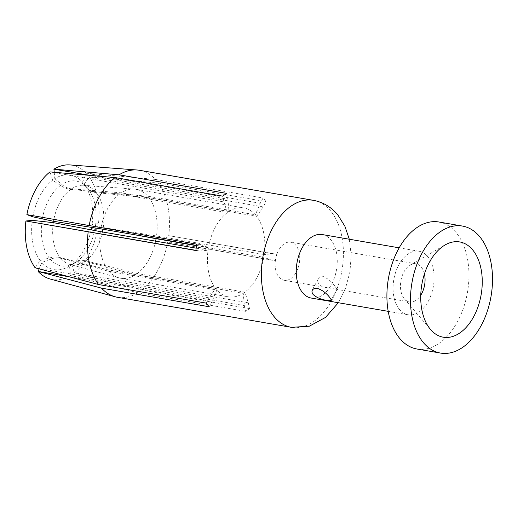 <?xml version="1.0" encoding="UTF-8"?>
<svg xmlns="http://www.w3.org/2000/svg" width="518" height="518" viewBox="0 0 518 518"><rect width="100%" height="100%" fill="white"/><g stroke="black" fill="none" stroke-linecap="round" stroke-linejoin="round"><path stroke-width="0.39" stroke-dasharray="2.59 1.94" d="M95.713 191.893A40.229 25.045 99.8 0 0 83.631 185.295L134.46 189.128A45.111 28.082 99.8 0 1 136.124 189.335A45.111 28.082 99.8 0 1 147.714 196.199L95.713 191.893C92.21 191.576 89.387 190.19 87.251 187.73L82.517 182.2L86.266 173.252L155.381 179.429A64.446 40.119 99.8 0 0 139.413 170.28M71.594 188.837A40.229 25.045 99.8 0 1 83.631 185.295C84.492 185.988 82.75 183.696 87.309 187.794L87.251 187.73A43.052 26.8 99.8 0 0 61.817 184.505C64.964 187.089 68.221 188.533 71.594 188.837L121.335 192.851L229.014 211.448L227.875 199.19L89.996 175.382M84.162 184.214L88.248 188.953C90.1 191.064 92.8 192.301 96.342 192.664L148.983 197.753A45.111 28.082 99.8 0 1 156.52 235.955L103.237 227.596L95.513 225.777L92.074 224.333L98.459 223.698A58.003 36.105 99.8 0 0 89.219 176.871L84.162 184.214A47.967 29.863 -80.2 0 1 92.074 224.333M60.826 258.352A40.229 25.045 99.8 0 0 69.969 264.445L119.134 277.875A45.111 28.082 99.8 0 1 109.175 271.38L60.826 258.352C57.543 257.498 54.021 257.789 50.252 259.227L41.841 262.49L39.167 268.874M50.207 279.027A58.003 36.105 99.8 0 0 70.429 275.537L69.541 265.999L75.68 262.451C78.438 260.884 81.533 260.541 84.952 261.409L135.561 274.721L243.24 293.317A45.111 28.082 99.8 0 0 244.93 292.139A45.111 28.082 99.8 0 0 256.818 277.726A45.111 28.082 99.8 0 0 263.779 257.284L271.419 260.101L275.408 260.612A64.446 40.119 99.8 0 0 276.392 254.241L272.41 253.736L264.206 254.545A45.111 28.082 99.8 0 0 256.669 216.343L263.17 206.909L266.019 201.644A64.446 40.119 99.8 0 0 263.066 198.018L260.217 203.289L255.4 214.789A45.111 28.082 99.8 0 0 243.803 207.925A45.111 28.082 99.8 0 0 229.014 211.448A45.111 28.082 99.8 0 0 227.324 212.626A45.111 28.082 99.8 0 0 215.436 227.033A45.111 28.082 99.8 0 0 208.476 247.481A45.111 28.082 99.8 0 0 208.055 250.213A45.111 28.082 99.8 0 0 215.592 288.416A45.111 28.082 99.8 0 0 216.861 289.97A45.111 28.082 99.8 0 0 228.451 296.833A45.111 28.082 99.8 0 0 243.24 293.317L244.379 305.575L245.519 311.35A64.446 40.119 99.8 0 0 249.462 308.605L248.323 302.829L244.93 292.139L137.251 273.543A45.111 28.082 99.8 0 0 155.62 241.161M223.938 201.936L227.324 212.626L119.639 194.03L70.752 189.42C67.437 189.083 64.012 187.756 60.489 185.431L52.622 180.212L49.987 171.898L223.938 201.936L222.798 196.16M117.482 297.293A64.446 40.119 99.8 0 0 137.833 292.754L245.519 311.35M137.251 273.543L85.794 260.826C82.317 259.991 79.39 260.224 77.014 261.525L71.737 264.471L74.372 272.792L141.777 290.009L249.462 308.605M141.777 290.009A64.446 40.119 99.8 0 0 158.003 269.995A64.446 40.119 99.8 0 0 167.728 242.016L271.419 260.101M32.828 216.815A47.967 29.863 -80.2 0 1 52.622 180.212M69.541 265.999A47.967 29.863 -80.2 0 1 68.441 266.666A47.967 29.863 -80.2 0 1 41.841 262.49M196.613 245.435L208.476 247.481L200.835 244.658L26.884 214.62M119.639 194.03A45.111 28.082 99.8 0 0 100.796 228.885M54.215 172.267L54.811 178.691A47.967 29.863 -80.2 0 1 82.517 182.2M54.811 178.691L61.817 184.505M91.142 229.862A47.967 29.863 -80.2 0 1 71.737 264.471M94.788 227.92L103.024 228.956L132.666 234.389M209.084 297.85L35.133 267.812L40.197 260.476L49.249 258.003C53.309 256.915 56.954 256.773 60.198 257.582L107.906 269.82L215.592 288.416L209.084 297.85L206.235 303.121M119.134 277.875A45.111 28.082 99.8 0 0 120.772 278.237A45.111 28.082 99.8 0 0 135.561 274.721M100.369 231.617A45.111 28.082 99.8 0 0 107.906 269.82M196.18 248.161L208.055 250.213L199.851 251.029L195.862 250.518M196.575 245.674L263.779 257.284A45.111 28.082 99.8 0 0 264.206 254.545L156.52 235.955M248.323 302.829L74.372 272.792A58.003 36.105 99.8 0 0 97.475 230.063L91.524 227.868M109.175 271.38L216.861 289.97L212.043 301.47L209.194 306.74M134.46 189.128A45.111 28.082 99.8 0 0 121.335 192.851M148.983 197.753L256.669 216.343A45.111 28.082 99.8 0 0 255.4 214.789L147.714 196.199M40.197 260.476A47.967 29.863 -80.2 0 1 32.284 220.357M260.217 203.289L86.266 173.252A58.003 36.105 99.8 0 0 69.911 164.925M272.41 253.736L168.713 235.645A64.446 40.119 99.8 0 0 158.34 183.048L89.219 176.871L263.17 206.909M137.833 292.754L70.429 275.537L244.379 305.575M196.846 244.153L200.835 244.658M195.882 250.343L199.851 251.029M69.373 276.839L212.043 301.47M167.728 242.016L275.408 260.612M168.713 235.645L276.392 254.241M158.34 183.048L266.019 201.644M155.381 179.429L263.066 198.018M226.742 193.415L227.875 199.19M278.898 277.026A19.334 12.037 99.8 0 0 284.142 280.29A19.334 12.037 99.8 0 0 298.122 267.897A19.334 12.037 99.8 0 0 295.966 245.454A19.334 12.037 99.8 0 0 290.721 242.191A19.334 12.037 99.8 0 0 276.741 254.584A19.334 12.037 99.8 0 0 278.898 277.026M322.222 234.55A32.22 20.06 -80.2 0 1 330.963 239.996A32.22 20.06 -80.2 0 1 334.557 277.402A32.22 20.06 -80.2 0 1 311.26 298.057M399.352 309.33A32.22 20.06 99.8 0 0 408.093 314.776A32.22 20.06 99.8 0 0 431.397 294.12A32.22 20.06 99.8 0 0 427.803 256.714A32.22 20.06 99.8 0 0 419.062 251.269A32.22 20.06 99.8 0 0 395.758 271.924A32.22 20.06 99.8 0 0 399.352 309.33M438.888 221.995A64.446 40.119 -80.2 0 1 456.371 232.886A64.446 40.119 -80.2 0 1 463.558 307.698A64.446 40.119 -80.2 0 1 416.958 349.009M424.43 273.938A19.334 12.037 99.8 0 0 421.289 267.094A19.334 12.037 99.8 0 0 416.045 263.83A19.334 12.037 99.8 0 0 410.23 265.015A19.334 12.037 99.8 0 0 400.926 280.659A19.334 12.037 99.8 0 0 404.221 298.666A19.334 12.037 99.8 0 0 404.39 298.867A19.334 12.037 99.8 0 0 409.466 301.936A19.334 12.037 99.8 0 0 420.758 295.221M335.275 286.758L336.991 289.012L336.661 289.361L324.3 287.05L321.477 285.981L319.263 284.486L317.741 281.967L318.162 279.085L320.448 276.981L323.504 276.638C328.308 278.801 332.232 282.174 335.275 286.758M95.513 225.777A43.052 26.8 99.8 0 0 88.248 188.953M103.237 227.596A40.229 25.045 99.8 0 0 96.342 192.664M50.252 259.227A43.052 26.8 99.8 0 0 74.372 263.254A43.052 26.8 99.8 0 0 75.68 262.451M68.441 266.666L74.372 263.254C68.518 265.715 71.044 264.05 69.969 264.445A40.229 25.045 99.8 0 0 84.952 261.409M60.489 185.431A43.052 26.8 99.8 0 0 42.321 219.03M70.752 189.42A40.229 25.045 99.8 0 0 53.516 221.29M313.358 200.317A64.446 40.119 -80.2 0 1 330.84 211.208A64.446 40.119 -80.2 0 1 331.954 300.032A64.446 40.119 -80.2 0 1 291.427 327.331M77.014 261.525A43.052 26.8 99.8 0 0 94.677 230.536M85.794 260.826A40.229 25.045 99.8 0 0 102.447 231.98M41.99 221.18A43.052 26.8 99.8 0 0 49.249 258.003M53.309 222.649A40.229 25.045 99.8 0 0 60.198 257.582M120.772 278.237L228.451 296.833M136.124 189.335L243.803 207.925M408.093 314.776L388.209 311.344M404.39 298.867L430.568 329.526M409.466 301.936L336.519 289.335M327.959 287.859L284.142 280.29M337.056 289.303L331.112 300.298M419.062 251.269L399.171 247.837M318.162 279.085L312.212 290.08M410.23 265.015L445.182 244.91M416.045 263.83L290.721 242.191M349.294 239.225L351.21 255.348L349.915 272.028L345.545 288.176L338.325 302.726"/><path stroke-width="0.78" d="M196.18 248.161L100.369 231.617L53.309 222.649L32.284 220.357L25.9 220.992L195.862 250.518A64.446 40.119 99.8 0 1 196.846 244.153L89.167 225.557A64.446 40.119 99.8 0 1 98.886 197.578A64.446 40.119 99.8 0 1 115.113 177.564L49.987 171.898A58.003 36.105 99.8 0 0 26.884 214.62L32.828 216.815L53.516 221.29L100.796 228.885L196.613 245.435M88.177 231.928A64.446 40.119 99.8 0 0 98.556 284.524L206.235 303.121A64.446 40.119 99.8 0 0 209.194 306.74L101.509 288.144A64.446 40.119 99.8 0 0 115.138 296.769A64.446 40.119 99.8 0 0 117.482 297.293L291.427 327.331A64.446 40.119 -80.2 0 1 273.944 316.44A64.446 40.119 -80.2 0 1 272.837 227.616A64.446 40.119 -80.2 0 1 313.358 200.317C323.219 202.188 331.436 207.135 338.001 215.164L344.91 226.282L349.294 239.225M89.167 225.557L26.884 214.62M39.167 268.874L38.092 271.432A58.003 36.105 99.8 0 0 50.207 279.027L115.138 296.769M95.176 227.926L91.524 227.868A47.967 29.863 -80.2 0 1 91.142 229.862M155.62 241.161A45.111 28.082 99.8 0 0 156.099 238.688L132.666 234.389M156.099 238.688L196.575 245.674M195.882 250.343L25.9 220.992A58.003 36.105 99.8 0 0 35.133 267.812L98.556 284.524M313.358 200.317L139.413 170.28A64.446 40.119 99.8 0 0 137.03 169.988A64.446 40.119 99.8 0 0 119.056 174.819L53.93 169.153L54.215 172.267M137.03 169.988L69.911 164.925A58.003 36.105 99.8 0 0 53.93 169.153L89.996 175.382M69.373 276.839L38.092 271.432L101.509 288.144M115.113 177.564L222.798 196.16A64.446 40.119 99.8 0 1 226.742 193.415L119.056 174.819M388.209 311.344L311.26 298.057A32.22 20.06 -80.2 0 1 302.518 292.612A32.22 20.06 -80.2 0 1 298.925 255.206A32.22 20.06 -80.2 0 1 322.222 234.55L399.171 247.837M329.584 297.287L330.957 299.274L331.047 300.388L327.046 300.382C321.445 299.676 316.77 297.688 313.021 294.425L311.881 292.003L312.36 289.84L314.258 288.455L317.191 288.312C322.235 290.048 326.366 293.039 329.584 297.287M440.527 353.075L416.958 349.009A64.446 40.119 -80.2 0 1 399.475 338.118A64.446 40.119 -80.2 0 1 392.288 263.306A64.446 40.119 -80.2 0 1 438.888 221.995L462.457 226.068A64.446 40.119 -80.2 0 1 479.94 236.953A64.446 40.119 -80.2 0 1 487.127 311.765A64.446 40.119 -80.2 0 1 440.527 353.075A64.446 40.119 -80.2 0 1 423.044 342.184A64.446 40.119 -80.2 0 1 415.857 267.372A64.446 40.119 -80.2 0 1 462.457 226.068M430.154 329.034A48.336 30.089 -80.2 0 1 421.924 284.006A48.336 30.089 -80.2 0 1 445.182 244.91A48.336 30.089 -80.2 0 1 472.83 250.11A48.336 30.089 -80.2 0 1 473.86 316.362A48.336 30.089 -80.2 0 1 430.568 329.526A48.336 30.089 -80.2 0 1 430.154 329.034M420.758 295.221A19.334 12.037 99.8 0 0 424.43 273.938M94.677 230.536A43.052 26.8 99.8 0 0 95.17 227.985M102.447 231.98A40.229 25.045 99.8 0 0 102.972 229.26M338.325 302.726L325.557 317.392L309.33 326.204L291.427 327.331"/></g></svg>
